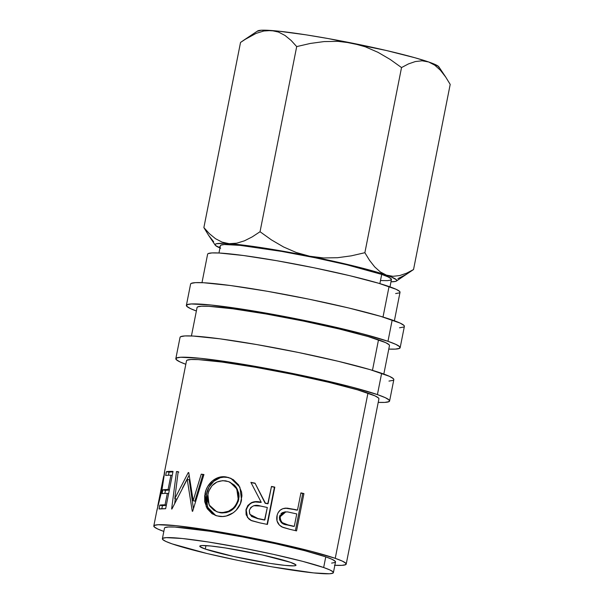 <?xml version="1.0" encoding="UTF-8"?>
<svg xmlns="http://www.w3.org/2000/svg" width="604" height="604" viewBox="0 0 604 604"><rect width="100%" height="100%" fill="white"/><g stroke="black" fill="none" stroke-linecap="round" stroke-linejoin="round"><path stroke-width="0.91" d="M175.824 358.663A108.962 8.184 11.2 0 0 185.821 364.28L180.158 362L176.24 359.622L176.421 358.021L180.687 357.258L200.664 358.331L233.129 362.679L273.144 369.633L314.616 378.149L351.234 386.915L377.417 394.601L381.637 373.287A108.962 8.184 -168.8 0 0 262.174 345.518A108.962 8.184 -168.8 0 0 180.045 337.349L175.824 358.663A108.962 8.184 11.2 0 1 257.953 366.839A108.962 8.184 11.2 0 1 377.417 394.601L385.276 397.666L389.187 400.044L389.006 401.645L384.74 402.407L378.225 402.377A108.962 8.184 11.2 0 0 389.603 400.996L393.823 379.674A108.962 8.184 -168.8 0 0 381.637 373.287L377.417 394.601A108.962 8.184 11.2 0 1 389.603 400.996M186.379 305.375A108.962 8.184 11.2 0 0 196.376 310.992L190.705 308.704L186.795 306.326L186.976 304.726L191.242 303.963L211.211 305.035L243.684 309.384L283.699 316.345L325.171 324.854L361.788 333.619L387.972 341.305L392.192 319.992A108.962 8.184 -168.8 0 0 272.729 292.23A108.962 8.184 -168.8 0 0 190.6 284.054L186.379 305.375A108.962 8.184 11.2 0 1 268.508 313.544A108.962 8.184 11.2 0 1 387.972 341.305L395.824 344.371L399.742 346.749L399.561 348.349L395.295 349.112L388.772 349.089A108.962 8.184 11.2 0 0 400.158 347.7L404.378 326.387A108.962 8.184 -168.8 0 0 392.192 319.992L387.972 341.305A108.962 8.184 11.2 0 1 400.158 347.7M205.277 549.051L205.956 545.608L205.277 549.051L199.977 546.605L200.06 545.888L201.978 545.54L210.97 546.024L225.579 547.979L262.249 554.94L290.509 562.347A49.037 3.684 11.2 0 1 295.99 565.223A49.037 3.684 11.2 0 1 259.033 561.546A49.037 3.684 11.2 0 1 205.277 549.051A49.037 3.684 11.2 0 1 199.788 546.175A49.037 3.684 11.2 0 1 236.753 549.851A49.037 3.684 11.2 0 1 290.509 562.347L295.801 564.793L295.726 565.518L293.808 565.857L284.816 565.374L270.207 563.419L233.537 556.458L205.277 549.051M381.003 280.558L387.557 280.641L390.962 280.037L391.105 278.754L387.979 276.851L381.698 274.405L379.871 283.616L381.698 274.405A87.172 6.553 -168.8 0 0 286.122 252.193A87.172 6.553 -168.8 0 0 220.422 245.654L218.965 253.001M333.4 572.63L335.514 561.969A87.172 6.553 -168.8 0 0 325.767 556.858L323.653 567.518A87.172 6.553 11.2 0 1 333.4 572.63A87.172 6.553 11.2 0 1 267.7 566.091A87.172 6.553 11.2 0 1 172.125 543.879L206.938 553.498L238.784 560.542L272.019 566.854L313.536 572.902L329.512 573.762L332.925 573.151L333.068 571.867L329.943 569.965L323.653 567.518L325.767 556.858A87.172 6.553 -168.8 0 0 230.192 534.646A87.172 6.553 -168.8 0 0 164.492 528.107L162.378 538.768A87.172 6.553 11.2 0 1 228.086 545.306A87.172 6.553 11.2 0 1 323.653 567.518L302.71 561.365L273.416 554.351L240.233 547.541L208.221 541.977L182.249 538.496L166.266 537.643L162.861 538.247L162.718 539.531L165.843 541.433L172.125 543.879A87.172 6.553 11.2 0 1 162.378 538.768M394.382 320.769L400.022 292.291A98.067 7.369 -168.8 0 0 389.051 286.538L383.012 317.047L389.051 286.538A98.067 7.369 -168.8 0 0 281.539 261.555A98.067 7.369 -168.8 0 0 207.617 254.193L201.978 282.672M383.827 374.057L389.467 345.586A98.067 7.369 -168.8 0 0 378.504 339.833L372.464 370.343L378.504 339.833A98.067 7.369 -168.8 0 0 270.985 314.843A98.067 7.369 -168.8 0 0 197.07 307.489L191.43 335.967M334.465 565.261L341.826 565.359L345.669 564.672L345.828 563.23L342.302 561.093L335.235 558.338A98.067 7.369 11.2 0 1 346.205 564.091L378.912 398.882A98.067 7.369 -168.8 0 0 367.949 393.129L335.235 558.338L311.672 551.414L278.716 543.524L241.389 535.869L205.375 529.602L176.157 525.691L158.173 524.725L154.337 525.412L154.179 526.854L157.697 528.991L163.835 531.422A98.067 7.369 11.2 0 1 153.801 525.993A98.067 7.369 11.2 0 1 227.723 533.347A98.067 7.369 11.2 0 1 335.235 558.338L367.949 393.129A98.067 7.369 -168.8 0 0 260.43 368.138A98.067 7.369 -168.8 0 0 186.515 360.784L164.386 472.539M296.556 530.886A98.067 7.369 -168.8 0 0 289.882 529.338L282.899 527.383L279.41 525.095L277.01 520.897L277.138 515.174L278.006 512.871L280.045 510.297L282.853 508.681L287.202 508.153L295.062 509.527A98.067 7.369 11.2 0 1 297.508 510.093L300.92 492.872A98.067 7.369 11.2 0 1 303.94 493.581L296.556 530.886L303.94 493.581L302.732 493.536A95.341 7.165 -168.8 0 0 300.875 493.098A95.341 7.165 -168.8 0 1 302.732 493.536L295.394 530.614L302.732 493.536L303.94 493.581A98.067 7.369 11.2 0 0 300.92 492.872L297.508 510.093L296.383 510.063A95.341 7.165 -168.8 0 0 294.012 509.512L286.017 508.123C281.087 508.44 278.067 511.075 276.942 516.02C276.126 520.912 277.81 524.559 281.985 526.975L289.882 529.338A98.067 7.369 11.2 0 1 296.556 530.886M267.421 524.431A98.067 7.369 -168.8 0 0 259.984 522.905L250.856 520.346L248.81 518.911L246.13 514.751L245.964 509.791L247.882 505.412L251.687 502.513L254.005 501.871L261.215 502.264L250.894 482.369A98.067 7.369 11.2 0 1 255.031 483.162L265.36 503.102A98.067 7.369 11.2 0 1 268.07 503.653L271.483 486.439A98.067 7.369 11.2 0 1 274.812 487.126L267.421 524.431L274.412 487.254A95.341 7.165 -168.8 0 0 271.445 486.635A95.341 7.165 -168.8 0 1 274.412 487.254L267.066 524.355L274.812 487.126A98.067 7.369 11.2 0 0 271.483 486.439L267.768 503.804A95.341 7.165 -168.8 0 0 265.133 503.26L255.031 483.162A98.067 7.369 11.2 0 0 250.894 482.369L261.215 502.264C253.552 500.248 248.463 502.762 245.964 509.791L247.489 517.424L251.611 520.708L259.984 522.905A98.067 7.369 11.2 0 1 267.421 524.431M204.688 495.839L206.047 490.086L207.693 486.514L212.631 480.724L219.124 477.296L222.725 476.76L228.153 477.394L233.242 479.606L238.588 484.936L241.585 492.018L241.94 495.907L240.422 503.562L236.232 510.169L233.295 512.758L226.304 515.99L222.566 516.518L217.07 515.891L212.11 513.762L207.195 508.636L204.703 501.682L204.688 495.839M188.267 472.562A98.067 7.369 11.2 0 1 188.765 472.615L193.144 500.693L201.245 474.163A98.067 7.369 11.2 0 1 203.948 474.533L192.638 511.301A98.067 7.369 -168.8 0 0 192.268 511.248L187.21 479.289L171.891 509.036A98.067 7.369 -168.8 0 0 171.634 509.013L176.489 471.55A98.067 7.369 11.2 0 1 178.188 471.649L174.775 498.632L188.267 472.562A98.067 7.369 11.2 0 1 188.765 472.615L193.144 500.693L194.873 501.192L193.144 500.693L201.245 474.163A98.067 7.369 11.2 0 1 203.948 474.533L192.638 511.301A98.067 7.369 11.2 0 0 192.268 511.248L187.21 479.289L189.211 479.818L187.21 479.289L171.891 509.036A98.067 7.369 11.2 0 0 171.634 509.013L176.489 471.55A98.067 7.369 11.2 0 1 178.188 471.649L174.775 498.632L177.01 499.191L174.775 498.632L188.267 472.562L188.78 472.698L188.267 472.562M165.647 508.704A98.067 7.369 -168.8 0 0 159.048 508.968L159.803 505.14A98.067 7.369 11.2 0 1 165.058 504.853L167.331 493.377A98.067 7.369 -168.8 0 0 162.076 493.664L162.838 489.836A98.067 7.369 11.2 0 1 168.093 489.55L170.932 475.205A98.067 7.369 -168.8 0 0 165.677 475.491L166.432 471.664A98.067 7.369 11.2 0 1 173.031 471.399L165.647 508.704L173.031 471.399L166.432 471.664L165.677 475.491A98.067 7.369 11.2 0 1 170.932 475.205L168.093 489.55L169.377 489.844L168.093 489.55A98.067 7.369 11.2 0 0 162.838 489.836L162.076 493.664A98.067 7.369 11.2 0 1 167.331 493.377L165.058 504.853L166.349 505.148L165.058 504.853A98.067 7.369 11.2 0 0 159.803 505.14L159.048 508.968L165.647 508.704M164.462 472.252L161.819 490.727L156.836 510.841M163.82 475.997L161.396 490.637L163.82 475.997M163.586 476.579L163.744 476.05M161.072 492.237L157.636 507.624L161.072 492.237M163.586 476.571L157.757 506.001M346.205 564.091A98.067 7.369 11.2 0 1 334.858 565.284M220.619 248.236L215.432 245.405L215.145 244.424L216.406 243.744L223.488 243.374L236.187 244.31L263.782 248.002L309.678 256.232L344.137 263.669L380.241 273.129L391.241 276.934L396.428 279.765L396.722 280.747L395.454 281.419L390.984 281.826A92.623 6.961 11.2 0 0 396.428 281.041A92.623 6.961 11.2 0 0 386.432 275.137L380.316 271.943L374.691 266.9L369.535 260.332L364.869 252.706L351.271 255.847L337.545 257.712L323.661 257.953L309.678 256.232A92.623 6.961 11.2 0 1 386.432 275.137L380.316 271.943L374.691 266.9L369.535 260.332L364.869 252.706L401.532 67.565L408.44 63.926L415.326 61.555L422.075 60.793L428.636 61.963L433.453 63.76L438.64 66.591L438.927 67.573M389.988 286.862L391.445 279.516A87.172 6.553 -168.8 0 0 381.698 274.405L346.885 264.786L315.039 257.742L281.804 251.43L240.286 245.383L224.311 244.522L220.898 245.133L220.415 245.685M164.968 527.594L168.38 526.982L174.926 527.066L210.335 531.316L242.347 536.888L275.53 543.691L304.816 550.705L325.767 556.858L332.049 559.312L335.182 561.207L335.039 562.49L331.626 563.102M208.153 253.612L211.996 252.925L219.358 253.023L243.42 255.507L276.677 260.694L314.065 267.791L349.897 275.718L378.708 283.268L396.126 289.293L399.644 291.438L400.014 292.328M399.486 292.872L395.643 293.559M396.428 281.041L413.536 269.543L406.628 273.182L399.742 275.552L392.993 276.315L386.432 275.137L392.993 276.315M219.962 247.957A92.623 6.961 11.2 0 1 215.228 245.164A92.623 6.961 11.2 0 1 229.18 243.684A92.623 6.961 11.2 0 1 309.678 256.232L296.315 252.517L283.533 246.953L271.43 239.886L260.037 231.732L252.23 236.881L244.469 240.807L236.768 243.186L229.18 243.684L222.113 242.136L215.53 238.716L209.46 233.74L203.873 227.595L208.554 235.243L213.665 241.766M219.275 246.802L220.083 247.361L219.275 246.802M257.349 31.249L261.411 30.223L278.391 31.136L305.994 34.828L328.266 38.581L386.349 50.494L414.986 57.765L428.636 61.963A92.623 6.961 -168.8 0 0 351.89 43.065A92.623 6.961 -168.8 0 0 271.392 30.51L278.459 32.05L285.035 35.47L291.113 40.445L296.7 46.591L310.297 43.45L324.023 41.585L337.908 41.344L351.89 43.065L365.254 46.78L378.036 52.344L390.139 59.411L401.532 67.565L408.44 63.926L415.326 61.555L422.075 60.793L428.636 61.963L434.752 65.164L440.376 70.207L445.827 77.214L438.836 66.833A92.623 6.961 -168.8 0 0 428.636 61.963L434.752 65.164L440.376 70.207M445.533 76.776L450.199 84.401L413.536 269.543L450.199 84.401L445.533 76.776M256.096 33.386L263.805 31L271.392 30.51A92.623 6.961 -168.8 0 0 257.644 30.955L244.175 39.924L256.096 33.386L263.805 31L271.392 30.51L278.459 32.05L285.035 35.47L291.113 40.445L296.7 46.591L310.297 43.45L324.023 41.585L337.908 41.344L351.89 43.065L365.254 46.78L378.036 52.344L390.139 59.411L401.532 67.565L364.869 252.706L351.271 255.847L337.545 257.712L323.661 257.953L309.678 256.232L296.315 252.517L283.533 246.953L271.43 239.886L260.037 231.732L296.7 46.591L260.037 231.732L252.23 236.881L244.469 240.807L236.768 243.186L229.18 243.684L222.113 242.136M248.335 37.305L240.528 42.454L203.873 227.595L240.528 42.454L244.175 39.924M215.53 238.716L209.46 233.74L203.873 227.595L208.554 235.243M397.877 278.655L405.714 274.699L413.536 269.543M406.628 273.182L399.742 275.552M156.927 510.191L161.819 490.727L161.396 490.637L161.819 490.727L164.658 472.26M161.819 508.711L162.423 505.699L159.803 505.14L162.423 505.699L161.819 508.711M166.296 505.42A95.341 7.165 -168.8 0 0 162.423 505.699A95.341 7.165 -168.8 0 1 166.296 505.42M168.622 493.672L167.331 493.377L168.622 493.672M164.854 493.408L165.451 490.395L162.838 489.836L165.451 490.395L164.854 493.408M169.324 490.116A95.341 7.165 -168.8 0 0 165.451 490.395A95.341 7.165 -168.8 0 1 169.324 490.116M172.215 475.499L170.932 475.205L172.215 475.499M168.456 475.235L169.052 472.222L166.432 471.664L169.052 472.222L168.456 475.235M172.925 471.943A95.341 7.165 -168.8 0 0 169.052 472.222A95.341 7.165 -168.8 0 1 172.925 471.943M182.567 487.858L189.12 475.242L182.567 487.858M178.829 472.109L176.489 471.55L178.829 472.109M174.722 503.2L175.296 498.761L174.722 503.2M193.439 508.689L189.211 479.818L193.439 508.689M203.865 474.782A95.341 7.165 -168.8 0 0 202.899 474.646L201.245 474.163L202.899 474.646L194.873 501.192L202.899 474.646A95.341 7.165 -168.8 0 1 203.865 474.782M205.005 493.883L206.44 494.344C208.138 483.849 217.825 475.348 227.315 477.394L226.364 477.009C216.572 474.933 206.689 483.396 205.005 493.883L206.258 506.899L215.137 515.28L218.874 516.277C228.742 518.224 239.803 510.342 241.532 499.795L239.863 487.081L230.841 478.323L226.364 477.009L231.189 478.481L227.315 477.394L223.782 477.16L220.286 477.704L213.944 481.154L209.097 486.975L206.44 494.344L205.005 493.883M215.696 515.484L207.482 507.081L206.44 494.344L206.107 502.12L208.493 509.066L213.257 514.178L216.383 515.756M229.49 481.984L234.428 485.171L236.368 487.519L238.799 493.204L239.078 496.352L238.361 501.078L235.25 507.02M233.99 508.387L229.256 511.565L226.349 512.569L221.887 512.977L217.644 512.041M216.572 511.633L220.43 512.804C229.709 513.491 235.817 509.066 238.739 499.516L238.218 499.206L238.739 499.516L237.372 489.18L230.109 482.234L236.783 488.908L238.218 499.206C235.273 508.742 229.029 513.151 219.478 512.418L216.579 511.633L209.09 504.921L207.859 494.314C210.517 484.582 216.474 480.097 225.73 480.852L229.354 481.909M220.43 512.804L219.478 512.418L220.43 512.804M247.542 517.492L246.213 510.048C248.705 503.011 253.665 500.474 261.102 502.445L255.235 501.954M255.009 490.305L250.894 482.369L255.009 490.305M255.152 483.396A95.341 7.165 -168.8 0 0 251.166 482.634A95.341 7.165 -168.8 0 1 255.152 483.396M256.156 485.329L265.36 503.102A98.067 7.369 11.2 0 1 268.07 503.653L267.768 503.804A95.341 7.165 -168.8 0 0 265.133 503.26L256.043 485.103M250.766 503.275L248.108 505.661L246.213 510.048L246.039 513.37L247.595 517.568M255.258 501.954L251.8 502.762M249.905 514.351L257.863 518.496A98.067 7.369 11.2 0 1 264.854 519.916L264.552 520.067A95.341 7.165 -168.8 0 0 257.749 518.685L249.913 514.374L249.309 510.44C251.445 505.744 255.175 504.28 260.498 506.039L267.315 507.481L264.552 520.067A95.341 7.165 -168.8 0 0 257.749 518.685L251.551 516.458M285.209 508.16L295.062 509.527A98.067 7.369 11.2 0 1 297.508 510.093L296.383 510.063A95.341 7.165 -168.8 0 0 294.012 509.512L285.209 508.16M280.89 513.876L282.166 512.751L285.171 511.867M280.029 515.189L279.509 516.775L280.203 516.707L285.866 511.845M279.403 517.59L279.509 516.775C279.539 521.758 282.053 524.476 287.036 524.914L281.411 522.671L279.697 520.006L279.403 517.59M287.595 511.905L284.401 512.064L281.66 513.755L280.415 515.899L280.09 518.345L280.415 519.946L282.189 522.619L287.98 524.906A98.067 7.369 11.2 0 1 294.284 526.356L296.753 513.921L287.595 511.905L296.753 513.921L294.284 526.356L293.166 526.326A95.341 7.165 -168.8 0 0 287.036 524.914L287.98 524.906A98.067 7.369 11.2 0 1 294.284 526.356L293.166 526.326A95.341 7.165 -168.8 0 0 287.036 524.914L287.98 524.906C282.891 524.446 280.294 521.713 280.203 516.707L279.509 516.775L285.035 511.875L285.813 511.837M218.021 512.109L222.498 512.622L228.538 511.226L233.34 508.107L235.832 505.155L237.319 502.301L238.459 497.628L238.248 492.887L235.719 487.194L233.71 484.831L228.622 481.614L222.74 480.641L216.927 482.03L212.004 485.722L208.735 491.203L207.61 495.899L207.693 500.625L209.86 506.235L214.005 510.32L218.021 512.109M264.854 519.916L267.315 507.481L260.498 506.039L253.733 505.722L250.834 507.443L249.309 510.44L249.611 513.71L251.596 516.329L257.863 518.496A98.067 7.369 11.2 0 1 264.854 519.916M389.459 345.616L389.089 344.725L385.571 342.589L368.161 336.564L339.342 329.014L303.518 321.086L266.122 313.989L232.872 308.803L208.81 306.319L201.442 306.22L197.606 306.908L197.063 307.527M399.516 327.791L403.782 327.028M404.37 326.424L403.963 325.428L400.044 323.057L380.701 316.36L348.682 307.972L308.878 299.161L267.33 291.279L230.381 285.511L203.646 282.748L195.462 282.642L191.196 283.404L190.592 284.091M378.912 398.912L378.542 398.021L375.016 395.884L357.606 389.859L328.795 382.309L292.963 374.382L255.575 367.285L222.317 362.098L198.255 359.606L190.887 359.516L187.051 360.203L186.508 360.815M388.968 381.086L393.227 380.324M393.816 379.72L393.408 378.723L389.497 376.345L370.146 369.656L338.134 361.267L298.323 352.457L256.776 344.574L219.826 338.806L193.091 336.043L184.907 335.937L180.641 336.7L180.037 337.387M153.801 525.993L156.942 510.123M215.228 245.164L208.244 234.782M255.13 490.531L254.888 490.071"/></g></svg>
